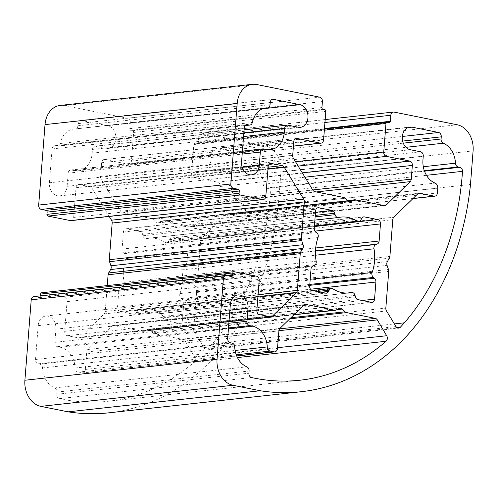 <?xml version="1.0" encoding="UTF-8"?>
<svg xmlns="http://www.w3.org/2000/svg" width="498" height="498" viewBox="0 0 498 498"><rect width="100%" height="100%" fill="white"/><g stroke="black" fill="none" stroke-linecap="round" stroke-linejoin="round"><path stroke-width="0.37" stroke-dasharray="2.49 1.87" d="M194.544 356.823A3.816 2.951 -96.3 0 1 193.878 362.345A244.437 189.159 -96.3 0 1 107.767 401.307A244.437 189.159 -96.3 0 1 59.399 398.637A3.816 2.951 -96.3 0 1 56.747 394.285L56.921 392.113A3.816 2.951 83.7 0 0 54.718 387.898A20.984 16.235 -96.3 0 1 42.542 367.935A3.816 2.951 83.7 0 0 39.877 364.169L38.178 363.826A3.816 2.951 -96.3 0 1 35.52 359.475L38.184 325.636A11.448 8.858 -96.3 0 1 45.785 316.037A11.448 8.858 -96.3 0 1 55.882 329.19L54.842 342.35A3.816 2.951 83.7 0 0 57.5 346.701L60.445 347.293A20.984 16.235 -96.3 0 1 75.098 368.016A4.196 3.249 83.7 0 0 78.03 372.155L81.797 372.915A4.196 3.249 83.7 0 0 82.581 372.952A4.196 3.249 83.7 0 0 85.363 369.429L86.739 351.968A3.816 2.951 -96.3 0 1 87.816 349.484L111.639 326.221A3.816 2.951 -96.3 0 1 113.102 325.505A3.816 2.951 -96.3 0 1 113.812 325.543L142.59 331.313A3.816 2.951 83.7 0 0 143.299 331.351A3.816 2.951 83.7 0 0 144.103 331.108L147.221 329.527A3.816 2.951 -96.3 0 1 148.024 329.29A3.816 2.951 -96.3 0 1 150.172 330.118L152.948 332.882A3.816 2.951 83.7 0 0 154.386 333.685L183.158 339.455A3.816 2.951 -96.3 0 1 185.156 340.974L194.544 356.823L277.567 347.71M59.399 398.637L251.552 377.552M193.878 362.345L237.44 357.564M185.156 340.974L278.911 330.691M124.612 253.687L123.597 252.891A3.816 2.951 -96.3 0 1 122.097 249.087L123.442 232A3.816 2.951 -96.3 0 1 125.975 228.8A3.816 2.951 -96.3 0 1 126.685 228.831L140.087 231.52A3.816 2.951 -96.3 0 1 142.615 234.328L142.97 235.766A3.816 2.951 83.7 0 0 146.207 238.598A3.816 2.951 83.7 0 0 146.437 238.561A38.147 29.519 -96.3 0 1 148.765 238.187A38.147 29.519 -96.3 0 1 165.025 242.289A3.816 2.951 83.7 0 0 166.649 242.7A3.816 2.951 83.7 0 0 168.822 240.951L169.388 239.7A3.816 2.951 -96.3 0 1 171.555 237.944A3.816 2.951 -96.3 0 1 172.271 237.982L185.667 240.671A3.816 2.951 -96.3 0 1 188.325 245.022L186.98 262.104A3.816 2.951 -96.3 0 1 184.932 265.197L183.83 265.571A3.816 2.951 83.7 0 0 181.845 269.879A38.147 29.519 -96.3 0 1 179.983 293.571A3.816 2.951 83.7 0 0 181.241 298.526L182.249 299.323A3.816 2.951 -96.3 0 1 183.75 303.126L182.405 320.214A3.816 2.951 -96.3 0 1 179.871 323.414A3.816 2.951 -96.3 0 1 179.162 323.376L165.759 320.687A3.816 2.951 -96.3 0 1 163.232 317.886L162.877 316.448A3.816 2.951 83.7 0 0 159.64 313.616A3.816 2.951 83.7 0 0 159.41 313.653A38.147 29.519 -96.3 0 1 157.088 314.026A38.147 29.519 -96.3 0 1 140.822 309.924A3.816 2.951 83.7 0 0 139.197 309.513A3.816 2.951 83.7 0 0 137.025 311.262L136.464 312.514A3.816 2.951 -96.3 0 1 134.292 314.263A3.816 2.951 -96.3 0 1 133.582 314.232L120.18 311.543A3.816 2.951 -96.3 0 1 117.528 307.191L118.873 290.104A3.816 2.951 -96.3 0 1 120.914 287.016L122.016 286.643A3.816 2.951 83.7 0 0 124.002 282.335A38.147 29.519 -96.3 0 1 125.87 258.643A3.816 2.951 83.7 0 0 124.612 253.687L316.759 232.603M270.339 192.433A244.437 189.159 -96.3 0 1 212.229 343.894L208.158 348.357A3.816 2.951 -96.3 0 1 206.577 349.198A3.816 2.951 -96.3 0 1 203.869 347.648L194.338 332.017A3.816 2.951 -96.3 0 1 193.685 329.184L196.567 292.5A3.816 2.951 83.7 0 0 196.324 290.546L194.917 286.443A3.816 2.951 -96.3 0 1 195.21 282.683L197.208 279.266A3.816 2.951 83.7 0 0 197.75 277.467L200.638 240.783A3.816 2.951 -96.3 0 1 201.715 238.299L225.538 215.036A3.816 2.951 -96.3 0 1 227.001 214.321A3.816 2.951 -96.3 0 1 227.711 214.352L242.009 217.221A3.816 2.951 83.7 0 0 242.719 217.259A3.816 2.951 83.7 0 0 245.253 214.059L245.632 209.26A4.575 3.542 83.7 0 0 242.974 204.192A20.984 16.235 -96.3 0 1 230.811 180.986L231.103 177.226A3.816 2.951 83.7 0 0 228.451 172.874L218.13 170.808A11.448 8.858 -96.3 0 1 210.125 159.117A11.448 8.858 -96.3 0 1 217.769 148.149A11.448 8.858 -96.3 0 1 219.904 148.248L246.448 153.577A3.816 2.951 -96.3 0 1 249.1 157.928L248.932 160.095A3.816 2.951 83.7 0 0 251.129 164.315A20.984 16.235 -96.3 0 1 263.305 184.279A3.816 2.951 83.7 0 0 265.969 188.045L267.675 188.387A3.816 2.951 -96.3 0 1 270.339 192.433L426.456 175.302M212.229 343.894L394.397 323.905M49.427 182.778L52.091 148.939A3.816 2.951 -96.3 0 1 54.624 145.74A3.816 2.951 -96.3 0 1 55.334 145.771L57.04 146.113A3.816 2.951 83.7 0 0 57.749 146.144A3.816 2.951 83.7 0 0 60.202 143.517A20.984 16.235 -96.3 0 1 73.692 129.057A20.984 16.235 -96.3 0 1 75.092 128.982A3.816 2.951 83.7 0 0 75.347 128.97A3.816 2.951 83.7 0 0 77.881 125.77L78.049 123.597A3.816 2.951 -96.3 0 1 80.583 120.398A3.816 2.951 -96.3 0 1 81.299 120.429L107.836 125.757A11.448 8.858 -96.3 0 1 115.841 137.442A11.448 8.858 -96.3 0 1 108.197 148.41A11.448 8.858 -96.3 0 1 106.062 148.317L95.741 146.244A3.816 2.951 83.7 0 0 95.031 146.213A3.816 2.951 83.7 0 0 92.497 149.412L92.198 153.172A20.984 16.235 -96.3 0 1 78.267 170.77A20.984 16.235 -96.3 0 1 74.351 170.596L71.407 169.999A3.816 2.951 83.7 0 0 70.691 169.967A3.816 2.951 83.7 0 0 68.158 173.167L67.124 186.327A11.448 8.858 -96.3 0 1 59.523 195.926A11.448 8.858 -96.3 0 1 49.427 182.778L241.58 161.694M33.764 296.603A3.816 2.951 83.7 0 1 34.474 296.634L39.193 297.58A1.525 1.183 83.7 0 0 39.479 297.592A1.525 1.183 83.7 0 0 40.494 296.316L40.531 295.862M234.122 271.709L41.969 292.793L64.385 297.287L256.532 276.203M107.244 285.584L105.209 311.431A3.816 2.951 83.7 0 1 104.138 313.914L80.309 337.177A3.816 2.951 83.7 0 1 78.852 337.893A3.816 2.951 83.7 0 1 78.136 337.856L67.348 335.696A3.816 2.951 83.7 0 1 64.696 331.344L67.037 301.639A3.816 2.951 83.7 0 0 64.385 297.287M109.23 216.449L92.03 188.244A3.816 2.951 83.7 0 0 90.032 186.725L268.111 167.185M71.133 220.626A3.816 2.951 83.7 0 0 73.66 217.427L76.001 187.727A3.816 2.951 83.7 0 1 78.535 184.528A3.816 2.951 83.7 0 1 79.244 184.559L90.032 186.725M109.025 412.805A256.009 198.111 83.7 0 0 278.326 205.556L280.947 171.953A22.889 17.71 83.7 0 0 265.029 145.846L201.92 133.184A3.816 2.951 83.7 0 0 201.204 133.147A3.816 2.951 83.7 0 0 198.671 136.352L198.198 142.366A1.525 1.183 83.7 0 1 197.189 143.642A1.525 1.183 83.7 0 1 196.903 143.629L195.135 143.275A1.525 1.183 83.7 0 0 194.849 143.262A1.525 1.183 83.7 0 0 193.834 144.544L191.587 173.117A3.816 2.951 83.7 0 0 194.239 177.469L217.539 182.144A3.816 2.951 83.7 0 1 220.191 186.495L219.108 200.246A3.816 2.951 83.7 0 1 218.037 202.73L194.208 225.986A3.816 2.951 83.7 0 1 192.751 226.702A3.816 2.951 83.7 0 1 192.035 226.671L163.263 220.894A3.816 2.951 83.7 0 0 162.547 220.863A3.816 2.951 83.7 0 0 161.744 221.106L158.625 222.681A3.816 2.951 83.7 0 1 157.822 222.923A3.816 2.951 83.7 0 1 155.675 222.089L152.898 219.332A3.816 2.951 83.7 0 0 151.467 218.529L122.689 212.752A3.816 2.951 83.7 0 1 120.69 211.233L101.206 179.286A3.816 2.951 83.7 0 1 100.552 176.454L101.636 162.703A3.816 2.951 83.7 0 1 104.169 159.503A3.816 2.951 83.7 0 1 104.879 159.534L128.179 164.209A3.816 2.951 83.7 0 0 128.889 164.24A3.816 2.951 83.7 0 0 131.422 161.041L133.669 132.468A1.525 1.183 83.7 0 0 132.611 130.731L130.843 130.376A1.525 1.183 83.7 0 1 129.779 128.633L130.252 122.62A3.816 2.951 83.7 0 0 127.6 118.269L64.491 105.601A22.889 17.71 83.7 0 0 60.221 105.408M278.326 205.556L470.479 184.465M60.445 347.293L228.426 328.861M57.5 346.701L228.495 327.933M54.842 342.35L228.868 323.252M55.882 329.19L229.902 310.092M38.184 325.636L230.337 304.552M35.52 359.475L227.673 338.391M38.178 363.826L230.325 342.742M39.877 364.169L232.031 343.085M42.542 367.935L234.695 346.851M54.718 387.898L246.871 366.814M56.921 392.113L249.068 371.029M56.747 394.285L248.9 373.201M183.158 339.455L279.565 328.879M154.386 333.685L289.768 318.826M152.948 332.882L290.876 317.749M150.172 330.118L337.065 309.613M147.221 329.527L339.375 308.443M144.103 331.108L336.256 310.024M142.59 331.313L293.994 314.699M113.812 325.543L304.564 304.608M111.639 326.221L303.792 305.137M87.816 349.484L279.963 328.4M86.739 351.968L278.892 330.884M85.363 369.429L277.517 348.345M81.797 372.915L236.687 355.921M78.03 372.155L236.251 354.794M75.098 368.016L235.093 350.455M123.597 252.891L315.751 231.807M125.87 258.643L318.017 237.558M124.002 282.335L316.155 261.251M122.016 286.643L314.17 265.559M120.914 287.016L313.068 265.932M118.873 290.104L311.02 269.02M117.528 307.191L309.675 286.107M120.18 311.543L312.333 290.459M133.582 314.232L325.729 293.148M136.464 312.514L321.216 292.239M137.025 311.262L317.382 291.473M140.822 309.924L332.975 288.834M159.41 313.653L346.888 293.079M162.877 316.448L355.03 295.364M163.232 317.886L355.385 296.802M165.759 320.687L357.913 299.603M179.162 323.376L371.315 302.292M182.405 320.214L362.258 300.475M183.75 303.126L310.515 289.22M182.249 299.323L309.737 285.335M181.241 298.526L309.812 284.42M179.983 293.571L310.217 279.278M181.845 269.879L315.495 255.213M183.83 265.571L315.471 251.129M184.932 265.197L315.477 250.874M186.98 262.104L315.688 247.985M188.325 245.022L315.091 231.109M185.667 240.671L314.363 226.546M172.271 237.982L363.017 217.047M169.388 239.7L361.536 218.616M168.822 240.951L360.975 219.867M165.025 242.289L314.419 225.899M146.437 238.561L338.59 217.477M142.97 235.766L315.128 216.873M142.615 234.328L315.24 215.385M140.087 231.52L315.489 212.279M126.685 228.831L317.438 207.903M123.442 232L315.595 210.915M122.097 249.087L314.25 228.003M194.338 332.017L386.485 310.933M193.685 329.184L385.832 308.1M203.869 347.648L396.016 326.564M208.158 348.357L397.006 327.634M267.675 188.387L424.495 171.175M265.969 188.045L424.315 170.671M263.305 184.279L423.3 166.724M251.129 164.315L405.976 147.321M248.932 160.095L403.293 143.156M249.1 157.928L402.645 141.077M246.448 153.577L402.34 136.471M219.904 148.248L407.856 127.625M218.13 170.808L410.284 149.724M228.451 172.874L420.605 151.79M231.103 177.226L423.256 156.142M230.811 180.986L422.958 159.902M242.974 204.192L435.128 183.108M245.632 209.26L437.786 188.176M245.253 214.059L437.406 192.969M242.009 217.221L413.079 198.453M227.711 214.352L418.463 193.423M225.538 215.036L417.691 193.952M201.715 238.299L393.862 217.209M200.638 240.783L392.791 219.699M197.75 277.467L389.903 256.383M197.208 279.266L389.361 258.182M195.21 282.683L387.363 261.599M194.917 286.443L387.064 265.359M196.324 290.546L388.471 269.462M196.567 292.5L388.72 271.416M52.091 148.939L244.244 127.855M67.124 186.327L242.177 167.116M68.158 173.167L242.184 154.075M71.407 169.999L263.554 148.914M74.351 170.596L266.505 149.506M92.198 153.172L243.559 136.564M92.497 149.412L243.852 132.804M95.741 146.244L287.894 125.16M106.062 148.317L298.215 127.233M107.836 125.757L262.589 108.776M81.299 120.429L272.051 99.5M78.049 123.597L270.202 102.513M77.881 125.77L270.034 104.686M75.092 128.982L264.463 108.203M60.202 143.517L252.355 122.433M57.04 146.113L245.228 125.465M55.334 145.771L246.087 124.842M34.474 296.634L226.627 275.55M39.193 297.58L231.346 276.496M40.494 296.316L227.723 275.768M67.037 301.639L259.19 280.555M64.696 331.344L256.85 310.254M67.348 335.696L259.502 314.605M78.136 337.856L270.29 316.772M80.309 337.177L268.858 316.485M104.138 313.914L257.889 297.045M105.209 311.431L258.076 294.654M92.03 188.244L267.974 168.94M79.244 184.559L269.997 163.63M76.001 187.727L268.154 166.643M73.66 217.427L265.814 196.343M64.491 105.601L256.644 84.517M127.6 118.269L319.753 97.185M130.252 122.62L322.405 101.536M129.779 128.633L321.932 107.549M130.843 130.376L322.997 109.292M132.611 130.731L324.764 109.647M133.669 132.468L325.823 111.384M131.422 161.041L323.575 139.957M128.179 164.209L293.434 146.076M104.879 159.534L295.631 138.606M101.636 162.703L293.789 141.619M100.552 176.454L292.706 155.37M101.206 179.286L293.359 158.202M120.69 211.233L312.844 190.149M122.689 212.752L314.842 191.668M151.467 218.529L343.614 197.445M152.898 219.332L345.052 198.241M155.675 222.089L347.828 201.005M158.625 222.681L349.142 201.777M161.744 221.106L347.536 200.719M163.263 220.894L355.41 199.81M192.035 226.671L384.188 205.587M194.208 225.986L382.757 205.301M218.037 202.73L316.249 191.954M219.108 200.246L312.732 189.968M220.191 186.495L304.944 177.195M217.539 182.144L302.292 172.843M194.239 177.469L298.159 166.064M191.587 173.117L295.501 161.713M193.834 144.544L324.341 130.221M195.135 143.275L387.282 122.191M196.903 143.629L389.056 122.545M198.198 142.366L324.478 128.509M198.671 136.352L324.951 122.496M201.92 133.184L394.067 112.1M265.029 145.846L457.183 124.761M280.947 171.953L473.1 150.869M45.785 316.037L237.938 294.953M107.767 401.307L299.921 380.223M148.024 329.29L340.178 308.206M143.299 331.351L293.87 314.823M113.102 325.505L305.249 304.421M82.581 372.952L236.731 356.033M134.292 314.263L326.445 293.179M139.197 309.513L312.507 290.496M157.088 314.026L349.235 292.942M159.64 313.616L346.77 293.079M179.871 323.414L372.025 302.33M171.555 237.944L363.708 216.86M166.649 242.7L314.369 226.49M148.765 238.187L340.912 217.097M146.207 238.598L314.873 220.091M125.975 228.8L318.129 207.716M206.577 349.198L398.73 328.114M217.769 148.149L409.922 127.065M242.719 217.259L412.954 198.578M227.001 214.321L419.148 193.236M59.523 195.926L251.677 174.842M70.691 169.967L242.414 151.124M78.267 170.77L270.42 149.686M95.031 146.213L244.088 129.853M108.197 148.41L300.35 127.326M80.583 120.398L272.736 99.314M75.347 128.97L264.338 108.234M73.692 129.057L265.845 107.973M57.749 146.144L245.116 125.589M54.624 145.74L246.778 124.656M39.479 297.592L231.632 276.508M78.852 337.893L270.999 316.803M78.535 184.528L270.688 163.444M128.889 164.24L293.428 146.188M104.169 159.503L296.322 138.419M157.822 222.923L349.976 201.839M162.547 220.863L347.399 200.582M192.751 226.702L384.898 205.618M194.849 143.262L324.435 129.044M197.189 143.642L389.336 122.558M201.204 133.147L325.182 119.545"/><path stroke-width="0.75" d="M249.647 325.617L252.598 326.209A20.984 16.235 -96.3 0 1 267.252 346.932A4.196 3.249 83.7 0 0 270.177 351.071L273.95 351.831A4.196 3.249 83.7 0 0 274.734 351.868A4.196 3.249 83.7 0 0 277.517 348.345L278.892 330.884A3.816 2.951 -96.3 0 1 279.963 328.4L303.792 305.137A3.816 2.951 -96.3 0 1 305.249 304.421A3.816 2.951 -96.3 0 1 305.965 304.459L334.737 310.229A3.816 2.951 83.7 0 0 335.453 310.26A3.816 2.951 83.7 0 0 336.256 310.024L339.375 308.443A3.816 2.951 -96.3 0 1 340.178 308.206A3.816 2.951 -96.3 0 1 342.325 309.034L345.102 311.798A3.816 2.951 83.7 0 0 346.533 312.601L375.311 318.371A3.816 2.951 -96.3 0 1 377.31 319.89L386.691 335.739A3.816 2.951 -96.3 0 1 386.031 341.261A244.437 189.159 -96.3 0 1 299.921 380.223A244.437 189.159 -96.3 0 1 251.552 377.552A3.816 2.951 -96.3 0 1 248.9 373.201L249.068 371.029A3.816 2.951 83.7 0 0 246.871 366.814A20.984 16.235 -96.3 0 1 234.695 346.851A3.816 2.951 83.7 0 0 232.031 343.085L230.325 342.742A3.816 2.951 -96.3 0 1 227.673 338.391L230.337 304.552A11.448 8.858 -96.3 0 1 237.938 294.953A11.448 8.858 -96.3 0 1 248.035 308.106L246.996 321.266A3.816 2.951 83.7 0 0 249.647 325.617L228.495 327.933M237.44 357.564L386.031 341.261M277.567 347.71L386.691 335.739M278.911 330.691L377.31 319.89M316.759 232.603L315.751 231.807A3.816 2.951 -96.3 0 1 314.25 228.003L315.595 210.915A3.816 2.951 -96.3 0 1 318.129 207.716A3.816 2.951 -96.3 0 1 318.838 207.747L332.241 210.436A3.816 2.951 -96.3 0 1 334.768 213.237L335.123 214.675A3.816 2.951 83.7 0 0 338.36 217.514A3.816 2.951 83.7 0 0 338.59 217.477A38.147 29.519 -96.3 0 1 340.912 217.097A38.147 29.519 -96.3 0 1 357.178 221.205A3.816 2.951 83.7 0 0 358.803 221.616A3.816 2.951 83.7 0 0 360.975 219.867L361.536 218.616A3.816 2.951 -96.3 0 1 363.708 216.86A3.816 2.951 -96.3 0 1 364.418 216.898L377.82 219.587A3.816 2.951 -96.3 0 1 380.472 223.938L379.127 241.02A3.816 2.951 -96.3 0 1 377.086 244.113L375.984 244.487A3.816 2.951 83.7 0 0 373.998 248.795A38.147 29.519 -96.3 0 1 372.13 272.487A3.816 2.951 83.7 0 0 373.388 277.442L374.403 278.239A3.816 2.951 -96.3 0 1 375.903 282.042L374.558 299.13A3.816 2.951 -96.3 0 1 372.025 302.33A3.816 2.951 -96.3 0 1 371.315 302.292L357.913 299.603A3.816 2.951 -96.3 0 1 355.385 296.802L355.03 295.364A3.816 2.951 83.7 0 0 351.793 292.531A3.816 2.951 83.7 0 0 351.563 292.569A38.147 29.519 -96.3 0 1 349.235 292.942A38.147 29.519 -96.3 0 1 332.975 288.834A3.816 2.951 83.7 0 0 331.351 288.423A3.816 2.951 83.7 0 0 329.178 290.178L328.612 291.43A3.816 2.951 -96.3 0 1 326.445 293.179A3.816 2.951 -96.3 0 1 325.729 293.148L312.333 290.459A3.816 2.951 -96.3 0 1 309.675 286.107L311.02 269.02A3.816 2.951 -96.3 0 1 313.068 265.932L314.17 265.559A3.816 2.951 83.7 0 0 316.155 261.251A38.147 29.519 -96.3 0 1 318.017 237.558A3.816 2.951 83.7 0 0 316.759 232.603M386.485 310.933A3.816 2.951 -96.3 0 1 385.832 308.1L388.72 271.416A3.816 2.951 83.7 0 0 388.471 269.462L387.064 265.359A3.816 2.951 -96.3 0 1 387.363 261.599L389.361 258.182A3.816 2.951 83.7 0 0 389.903 256.383L392.791 219.699A3.816 2.951 -96.3 0 1 393.862 217.209L417.691 193.952A3.816 2.951 -96.3 0 1 419.148 193.236A3.816 2.951 -96.3 0 1 419.864 193.268L434.163 196.137A3.816 2.951 83.7 0 0 434.872 196.175A3.816 2.951 83.7 0 0 437.406 192.969L437.786 188.176A4.575 3.542 83.7 0 0 435.128 183.108A20.984 16.235 -96.3 0 1 422.958 159.902L423.256 156.142A3.816 2.951 83.7 0 0 420.605 151.79L410.284 149.724A11.448 8.858 -96.3 0 1 402.278 138.033A11.448 8.858 -96.3 0 1 409.922 127.065A11.448 8.858 -96.3 0 1 412.058 127.164L438.601 132.493A3.816 2.951 -96.3 0 1 441.253 136.844L441.079 139.01A3.816 2.951 83.7 0 0 443.282 143.225A20.984 16.235 -96.3 0 1 455.458 163.195A3.816 2.951 83.7 0 0 458.123 166.961L459.822 167.303A3.816 2.951 -96.3 0 1 462.493 171.349A244.437 189.159 -96.3 0 1 404.382 322.81L400.311 327.273A3.816 2.951 -96.3 0 1 398.73 328.114A3.816 2.951 -96.3 0 1 396.016 326.564L386.485 310.933M394.397 323.905L404.382 322.81M426.456 175.302L462.493 171.349M241.58 161.694L244.244 127.855A3.816 2.951 -96.3 0 1 246.778 124.656A3.816 2.951 -96.3 0 1 247.487 124.687L249.193 125.029A3.816 2.951 83.7 0 0 249.903 125.06A3.816 2.951 83.7 0 0 252.355 122.433A20.984 16.235 -96.3 0 1 265.845 107.973A20.984 16.235 -96.3 0 1 267.245 107.898A3.816 2.951 83.7 0 0 267.501 107.885A3.816 2.951 83.7 0 0 270.034 104.686L270.202 102.513A3.816 2.951 -96.3 0 1 272.736 99.314A3.816 2.951 -96.3 0 1 273.452 99.345L299.989 104.673A11.448 8.858 -96.3 0 1 307.994 116.358A11.448 8.858 -96.3 0 1 300.35 127.326A11.448 8.858 -96.3 0 1 298.215 127.233L287.894 125.16A3.816 2.951 83.7 0 0 287.184 125.129A3.816 2.951 83.7 0 0 284.651 128.328L284.352 132.088A20.984 16.235 -96.3 0 1 270.42 149.686A20.984 16.235 -96.3 0 1 266.505 149.506L263.554 148.914A3.816 2.951 83.7 0 0 262.844 148.883A3.816 2.951 83.7 0 0 260.311 152.083L259.277 165.243A11.448 8.858 -96.3 0 1 251.677 174.842A11.448 8.858 -96.3 0 1 241.58 161.694M231.346 276.496L226.627 275.55A3.816 2.951 83.7 0 0 225.918 275.519A3.816 2.951 83.7 0 0 223.384 278.718L217.053 359.17A22.889 17.71 83.7 0 0 232.971 385.278L260.217 390.749A256.009 198.111 83.7 0 0 301.178 391.721A256.009 198.111 83.7 0 0 470.479 184.465L473.1 150.869A22.889 17.71 83.7 0 0 457.183 124.761L394.067 112.1A3.816 2.951 83.7 0 0 393.358 112.062A3.816 2.951 83.7 0 0 390.824 115.262L390.351 121.282A1.525 1.183 -96.3 0 1 389.336 122.558A1.525 1.183 -96.3 0 1 389.056 122.545L387.282 122.191A1.525 1.183 83.7 0 0 387.002 122.178A1.525 1.183 83.7 0 0 385.987 123.46L383.74 152.033A3.816 2.951 83.7 0 0 386.392 156.384L409.686 161.059A3.816 2.951 -96.3 0 1 412.344 165.411L411.261 179.162A3.816 2.951 -96.3 0 1 410.184 181.646L386.361 204.902A3.816 2.951 -96.3 0 1 384.898 205.618A3.816 2.951 -96.3 0 1 384.188 205.587L355.41 199.81A3.816 2.951 83.7 0 0 354.7 199.779A3.816 2.951 83.7 0 0 353.897 200.022L350.779 201.597A3.816 2.951 -96.3 0 1 349.976 201.839A3.816 2.951 -96.3 0 1 347.828 201.005L345.052 198.241A3.816 2.951 83.7 0 0 343.614 197.445L314.842 191.668A3.816 2.951 -96.3 0 1 312.844 190.149L293.359 158.202A3.816 2.951 -96.3 0 1 292.706 155.37L293.789 141.619A3.816 2.951 -96.3 0 1 296.322 138.419A3.816 2.951 -96.3 0 1 297.032 138.45L320.332 143.125A3.816 2.951 83.7 0 0 321.042 143.156A3.816 2.951 83.7 0 0 323.575 139.957L325.823 111.384A1.525 1.183 83.7 0 0 324.764 109.647L322.997 109.292A1.525 1.183 -96.3 0 1 321.932 107.549L322.405 101.536A3.816 2.951 83.7 0 0 319.753 97.185L256.644 84.517A22.889 17.71 83.7 0 0 252.368 84.324A22.889 17.71 83.7 0 0 237.173 103.522L230.842 183.98A3.816 2.951 83.7 0 0 233.494 188.331L238.212 189.277A1.525 1.183 -96.3 0 1 239.27 191.014L239.096 193.274A1.525 1.183 83.7 0 0 240.154 195.011L262.571 199.511A3.816 2.951 83.7 0 0 263.28 199.542A3.816 2.951 83.7 0 0 265.814 196.343L268.154 166.643A3.816 2.951 -96.3 0 1 270.688 163.444A3.816 2.951 -96.3 0 1 271.398 163.475L282.185 165.641A3.816 2.951 -96.3 0 1 284.184 167.16L303.662 199.107A3.816 2.951 -96.3 0 1 304.315 201.939L301.433 238.623A3.816 2.951 83.7 0 0 301.676 240.584L303.083 244.686A3.816 2.951 -96.3 0 1 302.79 248.446L300.792 251.864A3.816 2.951 83.7 0 0 300.25 253.663L297.362 290.346A3.816 2.951 -96.3 0 1 296.285 292.83L272.462 316.087A3.816 2.951 -96.3 0 1 270.999 316.803A3.816 2.951 -96.3 0 1 270.29 316.772L259.502 314.605A3.816 2.951 -96.3 0 1 256.85 310.254L259.19 280.555A3.816 2.951 83.7 0 0 256.532 276.203L234.122 271.709A1.525 1.183 83.7 0 0 233.836 271.696A1.525 1.183 83.7 0 0 232.821 272.972L232.647 275.232A1.525 1.183 -96.3 0 1 231.632 276.508A1.525 1.183 -96.3 0 1 231.346 276.496M40.531 295.862L40.668 294.057L232.821 272.972M41.969 292.793A1.525 1.183 83.7 0 0 41.683 292.78A1.525 1.183 83.7 0 0 40.668 294.057M109.23 216.449L111.515 220.197A3.816 2.951 83.7 0 1 112.168 223.023L109.28 259.707A3.816 2.951 83.7 0 0 109.529 261.668L110.936 265.77A3.816 2.951 83.7 0 1 110.637 269.53L108.639 272.948A3.816 2.951 83.7 0 0 108.097 274.747L107.244 285.584M252.368 84.324L60.221 105.408A22.889 17.71 83.7 0 0 45.019 124.606L38.688 205.064A3.816 2.951 83.7 0 0 41.34 209.415L46.059 210.361A1.525 1.183 83.7 0 1 47.123 212.098L46.943 214.358A1.525 1.183 83.7 0 0 48.007 216.095L70.417 220.595A3.816 2.951 83.7 0 0 71.133 220.626L263.28 199.542M225.918 275.519L33.764 296.603A3.816 2.951 83.7 0 0 31.231 299.802L24.9 380.254A22.889 17.71 83.7 0 0 40.817 406.362L68.064 411.834A256.009 198.111 83.7 0 0 109.025 412.805L301.178 391.721M68.064 411.834L260.217 390.749M228.426 328.861L252.598 326.209M228.868 323.252L246.996 321.266M229.902 310.092L248.035 308.106M279.565 328.879L375.311 318.371M289.768 318.826L346.533 312.601M290.876 317.749L345.102 311.798M337.065 309.613L342.325 309.034M293.994 314.699L334.737 310.229M304.564 304.608L305.965 304.459M236.687 355.921L273.95 351.831M236.251 354.794L270.177 351.071M235.093 350.455L267.252 346.932M321.216 292.239L328.612 291.43M317.382 291.473L329.178 290.178M346.888 293.079L351.563 292.569M362.258 300.475L374.558 299.13M310.515 289.22L375.903 282.042M309.737 285.335L374.403 278.239M309.812 284.42L373.388 277.442M310.217 279.278L372.13 272.487M315.495 255.213L373.998 248.795M315.471 251.129L375.984 244.487M315.477 250.874L377.086 244.113M315.688 247.985L379.127 241.02M315.091 231.109L380.472 223.938M314.363 226.546L377.82 219.587M363.017 217.047L364.418 216.898M314.419 225.899L357.178 221.205M315.128 216.873L335.123 214.675M315.24 215.385L334.768 213.237M315.489 212.279L332.241 210.436M317.438 207.903L318.838 207.747M397.006 327.634L400.311 327.273M424.495 171.175L459.822 167.303M424.315 170.671L458.123 166.961M423.3 166.724L455.458 163.195M405.976 147.321L443.282 143.225M403.293 143.156L441.079 139.01M402.645 141.077L441.253 136.844M402.34 136.471L438.601 132.493M407.856 127.625L412.058 127.164M413.079 198.453L434.163 196.137M418.463 193.423L419.864 193.268M242.177 167.116L259.277 165.243M242.184 154.075L260.311 152.083M243.559 136.564L284.352 132.088M243.852 132.804L284.651 128.328M262.589 108.776L299.989 104.673M272.051 99.5L273.452 99.345M264.463 108.203L267.245 107.898M245.228 125.465L249.193 125.029M246.087 124.842L247.487 124.687M227.723 275.768L232.647 275.232M268.858 316.485L272.462 316.087M257.889 297.045L296.285 292.83M258.076 294.654L297.362 290.346M108.097 274.747L300.25 253.663M108.639 272.948L300.792 251.864M110.637 269.53L302.79 248.446M110.936 265.77L303.083 244.686M109.529 261.668L301.676 240.584M109.28 259.707L301.433 238.623M112.168 223.023L304.315 201.939M111.515 220.197L303.662 199.107M267.974 168.94L284.184 167.16M268.111 167.185L282.185 165.641M269.997 163.63L271.398 163.475M70.417 220.595L262.571 199.511M48.007 216.095L240.154 195.011M46.943 214.358L239.096 193.274M47.123 212.098L239.27 191.014M46.059 210.361L238.212 189.277M41.34 209.415L233.494 188.331M38.688 205.064L230.842 183.98M45.019 124.606L237.173 103.522M293.434 146.076L320.332 143.125M295.631 138.606L297.032 138.45M349.142 201.777L350.779 201.597M347.536 200.719L353.897 200.022M382.757 205.301L386.361 204.902M316.249 191.954L410.184 181.646M312.732 189.968L411.261 179.162M304.944 177.195L412.344 165.411M302.292 172.843L409.686 161.059M298.159 166.064L386.392 156.384M295.501 161.713L383.74 152.033M324.341 130.221L385.987 123.46M324.478 128.509L390.351 121.282M324.951 122.496L390.824 115.262M40.817 406.362L232.971 385.278M24.9 380.254L217.053 359.17M31.231 299.802L223.384 278.718M293.87 314.823L335.453 310.26M236.731 356.033L274.734 351.868M312.507 290.496L331.351 288.423M346.77 293.079L351.793 292.531M314.369 226.49L358.803 221.616M314.873 220.091L338.36 217.514M412.954 198.578L434.872 196.175M242.414 151.124L262.844 148.883M244.088 129.853L287.184 125.129M264.338 108.234L267.501 107.885M245.116 125.589L249.903 125.06M41.683 292.78L233.836 271.696M293.428 146.188L321.042 143.156M347.399 200.582L354.7 199.779M324.435 129.044L387.002 122.178M325.182 119.545L393.358 112.062"/></g></svg>
